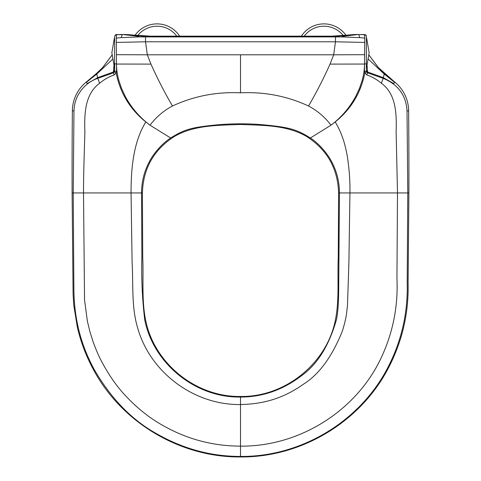 <?xml version="1.0" encoding="UTF-8"?>
<svg xmlns="http://www.w3.org/2000/svg" width="481" height="481" viewBox="0 0 481 481"><rect width="100%" height="100%" fill="white"/><g stroke="black" fill="none" stroke-linecap="round" stroke-linejoin="round"><path stroke-width="0.72" d="M114.652 67.412L114.652 71.122A1.87 0.337 0 0 0 116.534 71.459L116.192 73.028L114.075 74.952C108.694 76.888 103.878 79.654 99.621 83.249C85.462 93.675 84.151 112.151 84.878 131.415C84.428 150.216 83.496 172.09 83.514 192.935L84.536 299.91L87.368 321.104L89.869 331.505L93.067 341.708C95.917 349.549 98.737 356.096 101.527 361.345C109.103 375.529 117.274 387.169 126.04 396.272C136.586 407.401 147.601 416.396 159.091 423.262C184.343 438.456 211.478 446.079 240.5 446.14L240.5 456.427C300.571 457.016 359.175 422.017 387.139 368.879C401.376 341.889 408.062 313.113 407.191 282.557L407.78 192.935L397.486 192.935L396.951 278.517C398.256 307.684 392.43 335.293 379.473 361.345C353.763 412.62 297.889 446.729 240.5 446.14L240.5 397.047C262.367 397.114 282.66 390.049 301.365 375.853C316.817 364.875 328.295 346.861 335.81 321.825C337.572 316.516 338.528 305.916 338.678 290.037L339.454 192.935C339.406 181.842 336.832 171.476 331.722 161.838C327.717 153.824 318.771 143.284 310.347 137.993C298.352 130.381 291.113 128.193 276.527 126.262C263.847 124.585 251.834 123.767 240.5 123.821C229.136 123.773 217.159 124.585 204.575 126.25C189.797 128.193 182.678 130.387 170.653 137.993C162.41 143.26 153.367 153.547 149.278 161.838C144.168 171.476 141.594 181.842 141.546 192.935L131.06 192.935C131.042 169.053 133.183 142.508 145.821 121.94L145.851 121.891C137.121 114.37 130.201 105.742 125.072 96.014L121.525 88.384L118.843 80.471C117.298 74.844 116.522 69.366 116.528 64.045L150.962 64.111C157.479 78.668 164.646 92.629 172.457 106.006C163.57 110.744 156.078 117.136 150 125.186L145.851 121.891M135.119 35.155A26.948 26.948 0 0 1 179.641 36.159M240.5 456.427C210.618 456.475 182.155 448.617 155.098 432.87C130.85 419.059 110.438 397.727 93.861 368.879C86.514 354.96 73.954 328.529 73.888 288.353L73.22 192.935L73.972 110.87L72.366 110.858A37.428 37.428 0 0 1 86.141 82.179C92.881 76.689 97.318 72.956 102.597 67.605L111.989 55.123M72.366 110.858A7182.731 7182.731 0 0 0 72.108 192.935L131.06 192.935L132.101 262.458C133.393 284.463 131.295 306.932 137.698 328.084C150.349 372.829 194.474 405.249 240.5 404.533C263.678 404.07 283.333 398.4 303.415 384.217C319.041 374.477 332.022 356.776 342.346 331.114C344.582 323.984 346.007 317.989 346.621 313.125L347.492 305.152L348.905 262.259L349.94 192.935L338.6 192.935L338.269 257.684C337.277 279.172 339.652 301.058 334.938 322.21C325.366 364.796 284.139 397.21 240.5 396.458C196.861 397.21 155.634 364.796 146.062 322.21C141.348 301.058 143.723 279.172 142.731 257.684L142.4 192.935L141.546 192.935L141.877 257.275C141.306 278.138 142.256 298.978 144.727 319.793C153.319 363.546 195.448 397.871 240.5 397.047M408.892 192.935L407.78 192.935L407.028 110.87L408.634 110.858A7182.731 7182.731 0 0 1 408.892 192.935L408.098 282.834C408.868 313.486 402.068 342.322 387.698 369.348C359.493 422.558 300.721 457.533 240.5 456.95C180.279 457.533 121.507 422.558 93.302 369.348C86.123 356.102 80.82 342.135 77.387 327.453L73.773 305.285L73.088 294.071L72.108 192.935M408.634 110.858A37.428 37.428 0 0 0 394.859 82.179L378.403 67.605L369.011 55.123M116.534 71.459L116.288 38.071L121.236 37.638L122.24 34.62L115.548 34.776L117.31 34.506L116.486 34.62L116.288 38.071M407.028 110.87C406.108 95.364 398.16 84.518 383.177 78.319L367.58 72.847L366.522 71.897L366.348 71.122A1.87 0.337 180 0 1 364.466 71.459L364.808 73.028C360.846 92.977 350.968 109.289 335.173 121.946L331.006 125.18L335.143 121.897C344.528 113.666 350.402 106.157 355.922 96.02L359.469 88.396L362.157 80.477C363.702 74.85 364.478 69.366 364.472 64.045L330.038 64.111C323.521 78.668 316.354 92.629 308.543 106.006C287.145 96.086 264.466 91.691 240.5 92.821L240.5 54.798L147.318 54.798L150.962 64.111M73.972 110.87C74.254 103.776 76.1 97.336 80.604 91.107C85.143 84.927 90.879 80.664 97.823 78.319L113.42 72.847L114.478 71.897L114.652 36.376L115.572 34.764L122.691 34.506L138.841 36.382L138.841 36.917L121.236 37.638M240.5 92.821C216.534 91.685 193.855 96.08 172.457 106.006M360.936 34.506L365.452 34.776L358.309 34.506L342.159 36.382L342.159 36.917L145.533 36.917L145.533 41.787L147.318 54.798L116.432 54.69M331.006 125.18L331 125.186C324.922 117.136 317.436 110.744 308.543 106.006M364.466 71.459L364.712 38.071L359.764 37.638L358.76 34.62M240.5 54.798L333.682 54.798L330.038 64.111M342.159 36.917L359.764 37.638M116.228 42.436L145.533 41.787L335.467 41.787L333.682 54.798L364.568 54.69M330.321 36.574L150.679 36.574C141.198 36.652 133.995 34.602 124.393 34.506L150.679 36.159L331.692 36.153L356.607 34.506C347.011 34.638 339.808 36.622 330.321 36.574L330.321 36.159M335.143 121.897L335.173 121.946C338.233 126.9 340.795 132.407 342.857 138.468C344.432 142.809 345.917 148.743 347.306 156.265C349.272 168.969 350.15 181.193 349.94 192.935L397.486 192.935L396.122 131.415C396.813 112.217 395.586 93.639 381.379 83.249L383.399 77.706L367.58 71.982L367.105 65.801M366.348 38.083L366.348 71.122L366.348 36.376L365.428 34.764L363.69 34.506L364.514 34.62L364.712 38.071M365.374 34.734L366.348 36.376L365.452 34.776L364.472 34.506M366.348 36.376A1.87 1.87 0 0 0 365.452 34.776L365.061 34.596M363.335 34.56L363.816 34.506M394.859 82.179L384.313 73.286L378.361 67.605L369.005 55.189M384.313 73.286L383.399 77.706L393.741 83.544L394.691 82.383L384.193 74.026L368.512 59.343M366.348 70.226L367.58 71.982L366.925 74.952C372.252 76.864 377.074 79.63 381.379 83.249M366.522 71.897L364.808 73.028L366.925 74.952M124.393 34.506L122.24 34.62M115.626 34.734L114.652 36.376L115.548 34.776L116.528 34.506M114.652 36.376L115.939 34.596M86.141 82.179L96.687 73.286L102.639 67.605L111.989 55.171M112.488 59.349L96.807 74.026L97.601 77.706L113.42 71.982L113.901 65.813M96.687 73.286L96.807 74.026L86.309 82.383L87.259 83.544L97.601 77.706L99.621 83.249M114.652 70.226L113.42 71.982L114.075 74.952M142.4 192.935C143.17 168.488 153.848 149.663 174.429 136.448C194.294 124.91 218.242 125.379 240.5 124.465C262.758 125.379 286.706 124.91 306.571 136.448C327.152 149.663 337.83 168.488 338.6 192.935M358.309 34.506L356.607 34.506M114.478 71.897L116.192 73.028C120.148 92.977 130.026 109.283 145.821 121.94L150 125.186L170.653 137.993M301.359 36.159A26.948 26.948 0 0 1 345.881 35.155M366.348 67.412L366.348 63.726L364.472 64.045M366.348 54.311L366.348 53.078M366.348 52.393L366.348 51.726M366.348 50.523L366.348 45.07M366.348 43.585L366.348 38.294M176.798 36.159A24.609 24.609 0 0 0 137.849 35.42M145.533 36.917L138.841 36.917M335.467 36.917L335.467 41.787L364.772 42.436M150.679 36.574L150.679 36.159M331 125.186L310.347 137.993M366.348 71.122L366.348 63.726M116.528 64.045L114.652 63.726L114.652 71.122M343.151 35.42A24.609 24.609 0 0 0 304.202 36.159M114.376 38.083L111.851 52.748L114.376 67.412M122.691 34.506L120.064 34.506M366.624 67.412L369.149 52.748L366.624 38.083"/></g></svg>
